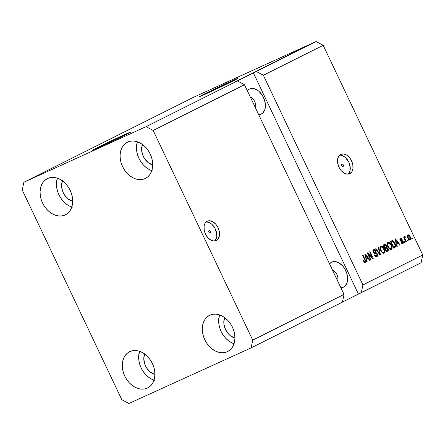 <?xml version="1.0" encoding="UTF-8"?>
<svg xmlns="http://www.w3.org/2000/svg" width="445" height="445" viewBox="0 0 445 445"><rect width="100%" height="100%" fill="white"/><g stroke="black" fill="none" stroke-linecap="round" stroke-linejoin="round"><path stroke-width="0.67" d="M210.229 232.996A1.329 0.879 -114.5 0 1 210.212 233.008A1.329 0.879 -114.5 0 1 208.866 232.179A1.329 0.879 -114.5 0 1 209.089 230.593L209.812 230.666L210.446 231.4L210.619 232.368L210.229 232.996L209.506 232.924L208.872 232.19L208.699 231.228L209.089 230.593A1.329 0.879 -114.5 0 1 209.111 230.582A1.329 0.879 -114.5 0 1 210.452 231.417A1.329 0.879 -114.5 0 1 210.229 232.996L210.229 232.996M216.331 240.489A10.647 7.042 -114.5 0 1 216.175 240.561A10.647 7.042 -114.5 0 1 205.412 233.903A10.647 7.042 -114.5 0 1 207.198 221.254L209.951 220.776L212.988 221.838L215.831 224.274L218.061 227.718L219.329 231.639L219.446 235.444L218.389 238.548L216.331 240.489L213.572 240.962L210.541 239.899L207.693 237.463L205.468 234.026L204.199 230.104L204.083 226.299L205.134 223.19L207.198 221.254A10.647 7.042 -114.5 0 1 207.353 221.176A10.647 7.042 -114.5 0 1 218.117 227.834A10.647 7.042 -114.5 0 1 216.331 240.489L216.014 240.634L216.331 240.489M343.067 166.48A1.329 0.879 -114.5 0 1 343.051 166.486A1.329 0.879 -114.5 0 1 341.704 165.657A1.329 0.879 -114.5 0 1 341.927 164.071L342.65 164.149L343.284 164.884L343.457 165.846L343.067 166.48L342.344 166.402L341.71 165.668L341.538 164.706L341.927 164.071A1.329 0.879 -114.5 0 1 341.944 164.066A1.329 0.879 -114.5 0 1 343.29 164.895A1.329 0.879 -114.5 0 1 343.067 166.48L343.067 166.48M349.826 173.639A10.647 7.042 -114.5 0 1 349.67 173.711A10.647 7.042 -114.5 0 1 338.906 167.053A10.647 7.042 -114.5 0 1 340.692 154.398L343.451 153.926L346.483 154.988L349.331 157.424L351.556 160.862L352.829 164.784L352.941 168.588L351.889 171.698L349.826 173.639L347.072 174.112L344.035 173.049L341.193 170.613L338.962 167.17L337.694 163.248L337.577 159.449L338.634 156.34L340.692 154.398A10.647 7.042 -114.5 0 1 340.848 154.326A10.647 7.042 -114.5 0 1 351.611 160.984A10.647 7.042 -114.5 0 1 349.826 173.639L349.514 173.778L349.826 173.639M99.864 147.05L106.194 143.668L124.166 135.397L98.823 147.523L92.226 150.354L96.871 147.835L124.01 134.907A21.299 0.395 154.6 0 1 130.658 132.082A21.299 0.395 154.6 0 1 119.488 137.778A21.299 0.395 154.6 0 1 98.823 147.523A21.299 0.395 154.6 0 1 92.176 150.354A21.299 0.395 154.6 0 1 103.34 144.653A21.299 0.395 154.6 0 1 124.01 134.907L130.608 132.076L125.963 134.596L108.152 142.723L100.186 146.911M206.914 93.439L213.244 90.062L231.216 81.791L205.874 93.917L199.277 96.749L203.921 94.229L231.061 81.302A21.299 0.395 154.6 0 1 237.708 78.47A21.299 0.395 154.6 0 1 226.538 84.172A21.299 0.395 154.6 0 1 205.874 93.917A21.299 0.395 154.6 0 1 199.227 96.743A21.299 0.395 154.6 0 1 210.39 91.047A21.299 0.395 154.6 0 1 231.061 81.302L237.658 78.47L233.013 80.99L217.649 87.943L207.237 93.3M237.035 78.91A21.299 0.395 -25.4 0 0 231.15 81.496L231.15 81.496A21.299 0.395 -25.4 0 0 199.989 96.498M129.984 132.515A21.299 0.395 -25.4 0 0 124.099 135.102L124.099 135.102A21.299 0.395 -25.4 0 0 92.938 150.104M261.26 114.081A13.845 9.15 -114.5 0 1 261.059 114.176A13.845 9.15 -114.5 0 1 258.723 114.727L260.848 114.265L262.745 113.041L264.808 109.692L265.426 105.115L264.508 99.992L262.194 95.113L258.829 91.219L256.915 89.834L252.971 88.455L249.384 89.072A13.845 9.15 -114.5 0 1 249.589 88.972A13.845 9.15 -114.5 0 1 263.579 97.627A13.845 9.15 -114.5 0 1 261.26 114.081M247.325 90.724A13.845 9.15 -114.5 0 1 249.384 89.072L247.325 90.724M343.468 287.209A13.845 9.15 -114.5 0 1 343.267 287.303A13.845 9.15 -114.5 0 1 340.931 287.859L343.056 287.398L344.953 286.168L347.017 282.825L347.634 278.242L346.716 273.124L344.402 268.246L342.822 266.132L339.123 262.967L335.18 261.582L331.592 262.2A13.845 9.15 -114.5 0 1 331.798 262.105A13.845 9.15 -114.5 0 1 345.787 270.76A13.845 9.15 -114.5 0 1 343.468 287.209M329.534 263.857A13.845 9.15 -114.5 0 1 331.592 262.2L329.534 263.857M145.064 178.579L147.595 176.999L149.692 174.779L151.278 172.004L152.296 168.777L152.696 165.229L152.474 161.485L151.634 157.702L150.204 154.014L148.246 150.571L145.832 147.501L143.056 144.92L140.019 142.934L136.849 141.616L133.656 141.015L130.574 141.154L127.709 142.027A20.236 15.18 63.4 0 1 150.082 153.759A20.236 15.18 63.4 0 1 145.448 178.395A20.236 15.18 63.4 0 1 145.064 178.579A20.236 15.18 63.4 0 1 122.692 166.847A20.236 15.18 63.4 0 1 127.326 142.211A20.236 15.18 63.4 0 1 127.709 142.027L125.178 143.607L123.081 145.827L121.496 148.602L120.478 151.828L120.078 155.377L120.3 159.121L121.14 162.903L122.57 166.591L124.528 170.035L126.942 173.105L129.718 175.686L132.749 177.672L135.925 178.99L139.113 179.591L142.2 179.452L145.064 178.579M227.273 351.706L229.804 350.132L231.901 347.912L233.486 345.136L234.504 341.91L234.904 338.356L234.682 334.618L233.842 330.83L232.412 327.147L230.454 323.699L228.04 320.628L225.265 318.053L222.227 316.067L219.057 314.743L215.864 314.142L212.782 314.281L209.918 315.16A20.236 15.18 63.4 0 1 232.29 326.891A20.236 15.18 63.4 0 1 227.656 351.528A20.236 15.18 63.4 0 1 227.273 351.706A20.236 15.18 63.4 0 1 204.9 339.974A20.236 15.18 63.4 0 1 209.534 315.344A20.236 15.18 63.4 0 1 209.918 315.16L207.387 316.734L205.29 318.954L203.704 321.729L202.686 324.956L202.286 328.51L202.508 332.248L203.348 336.036L204.778 339.724L206.736 343.167L209.15 346.238L211.926 348.813L214.957 350.805L218.133 352.123L221.321 352.724L224.408 352.585L227.273 351.706M147.267 388.112L149.798 386.538L151.895 384.313L153.486 381.537L154.498 378.317L154.905 374.762L154.676 371.024L153.837 367.236L152.412 363.548L150.449 360.105L148.035 357.035L145.259 354.459L142.228 352.468L139.051 351.149L135.864 350.549L132.777 350.688L129.912 351.561A20.236 15.18 63.4 0 1 152.29 363.298A20.236 15.18 63.4 0 1 147.651 387.929A20.236 15.18 63.4 0 1 147.267 388.112A20.236 15.18 63.4 0 1 124.895 376.381A20.236 15.18 63.4 0 1 129.534 351.745A20.236 15.18 63.4 0 1 129.912 351.561L127.387 353.141L125.284 355.36L123.699 358.136L122.687 361.362L122.28 364.917L122.503 368.655L123.343 372.443L124.772 376.125L126.73 379.568L129.145 382.639L131.92 385.22L134.957 387.206L138.128 388.53L141.321 389.13L144.408 388.991L147.267 388.112M65.059 214.985L67.59 213.405L69.687 211.186L71.278 208.41L72.29 205.184L72.696 201.635L72.468 197.892L71.628 194.109L70.204 190.421L68.241 186.978L65.827 183.907L63.051 181.326L60.019 179.341L56.843 178.022L53.656 177.416L50.569 177.561L47.704 178.434A20.236 15.18 63.4 0 1 70.082 190.165A20.236 15.18 63.4 0 1 65.443 214.802A20.236 15.18 63.4 0 1 65.059 214.985A20.236 15.18 63.4 0 1 42.687 203.254A20.236 15.18 63.4 0 1 47.326 178.617A20.236 15.18 63.4 0 1 47.704 178.434L45.179 180.014L43.076 182.233L41.491 185.009L40.478 188.235L40.072 191.784L40.295 195.527L41.135 199.31L42.564 202.998L44.522 206.441L46.936 209.512L49.712 212.093L52.749 214.078L55.92 215.397L59.113 215.997L62.2 215.858L65.059 214.985M402.347 241.524L401.713 240.884L400.784 240.806L401.969 240.472L402.892 240.929L403.487 242.341L403.098 243.476L402.058 243.626L401.056 242.575L401.473 242.258L402.464 242.937L402.931 242.124L402.514 241.44L400.984 241.318L400.261 240.706L399.888 239.532L400.472 238.542L401.362 238.531L402.18 239.416L401.763 239.733L401.312 239.232L400.723 239.288L400.444 239.811L400.767 240.406L401.512 240.478L400.528 240.116L400.817 239.232L401.763 239.733L402.18 239.416L400.472 238.542L400.116 240.445L402.831 241.83L402.597 242.887L401.473 242.258L401.056 242.575L402.897 243.604L403.231 241.479L401.512 240.478L400.784 240.806L402.503 241.813M337.916 280L337.811 277.179L337.916 280M336.987 274.576L337.811 277.179L336.987 274.576L335.491 272.301L336.987 274.576M333.377 270.432L335.491 272.301L333.377 270.432M255.708 106.872L255.602 104.047L255.708 106.872M254.779 101.449L255.602 104.047L254.779 101.449L253.283 99.168L254.779 101.449M251.169 97.299L253.283 99.168L251.169 97.299M344.035 294.401L244.472 84.722L153.163 130.446L252.727 340.125L344.035 294.401L252.727 340.125L251.102 347.879L342.411 302.155L344.035 294.401L244.472 84.722L237.369 80.934L146.06 126.658L153.163 130.446L244.472 84.722L237.369 80.934L234.459 82.258L316.084 41.519L193.898 97.121L23.874 182.261L146.06 126.658L256.259 71.473L263.362 75.261L362.925 284.939L422.75 254.985L323.187 45.301L263.362 75.261L323.187 45.301L316.084 41.519L256.259 71.473L263.362 75.261L362.925 284.939L361.301 292.699L342.444 302.01L358.392 294.023L253.35 72.796L358.392 294.023L421.126 262.739L361.301 292.699L362.925 284.939L422.75 254.985L421.126 262.739L422.75 254.985L323.187 45.301L316.084 41.519L193.898 97.121L23.874 182.261L146.06 126.658L153.163 130.446L252.727 340.125L251.102 347.879L128.917 403.482L121.813 399.699L22.25 190.015L23.874 182.261L22.25 190.015L121.813 399.699L128.917 403.482L251.102 347.879L342.411 302.155L344.035 294.401M368.36 254.156L370.907 259.513L370.451 259.741L367.253 253.01L367.742 252.766L372.148 257.204L369.6 251.837L370.056 251.609L373.255 258.339L372.765 258.584L368.36 254.156L372.765 258.584L373.255 258.339L370.056 251.609L369.6 251.837L372.148 257.204L367.742 252.766L367.253 253.01L370.451 259.741L370.907 259.513L370.44 259.724L370.907 259.513L368.36 254.156L367.898 254.368L368.36 254.156M377.405 253.945L377.688 255.597L376.943 256.598L375.574 256.509L374.506 255.285L374.807 254.746L375.652 255.736L376.503 255.836L377.071 255.313L377.06 254.451L376.37 253.539L374.423 253.428L373.594 252.866L372.96 251.631L372.993 250.351L373.861 249.628L375.129 250.012L375.892 251.063L375.48 251.381L374.773 250.535L373.972 250.513L373.477 251.275L373.739 252.182L374.351 252.704L376.37 252.793L377.405 253.945L375.958 252.677L374.117 252.615L373.65 252.004L373.972 250.513L373.244 250.841L373.972 250.513L375.48 251.381L375.892 251.063C375.224 249.817 374.451 249.372 373.583 249.734C372.821 250.168 372.688 250.997 373.183 252.215L376.954 254.195L376.609 255.792L374.807 254.746L374.39 255.063C375.124 256.465 375.975 256.976 376.943 256.598L376.943 256.598C377.772 256.136 377.922 255.252 377.405 253.945L376.937 254.156L377.405 253.945M378.662 247.298L380.469 254.724L379.997 254.963L375.48 248.889L375.953 248.655L379.835 254.067L378.189 247.537L378.662 247.298L378.189 247.537L379.835 254.067L375.953 248.655L375.48 248.889L379.997 254.963L380.469 254.724L379.986 254.946L380.469 254.724L378.662 247.298M383.974 253.077L382.633 252.988L381.304 251.748L380.119 249.311L379.885 247.704L380.325 246.447L381.126 246.046L382.166 246.33L383.223 247.325L384.73 250.746L384.58 252.448L383.974 253.077L384.78 251.403L384.08 248.761C383.184 246.786 382.055 245.924 380.697 246.168C379.646 247.142 379.624 248.61 380.631 250.591L382.172 252.677L383.974 253.077M391.3 249.411L389.959 249.322L388.635 248.076L387.45 245.646L387.211 244.032L387.506 242.97L388.452 242.375L389.497 242.659L390.554 243.654L392.062 247.075L391.906 248.777L391.3 249.411L392.106 247.732L391.411 245.089C390.515 243.115 389.386 242.252 388.023 242.503C386.972 243.471 386.95 244.945 387.957 246.919L389.497 249.005L391.3 249.411M396.745 244.088L397.318 246.291L396.84 246.53L395.049 239.087L395.499 238.865L400.105 244.895L399.627 245.134L398.286 243.315L396.745 244.088L398.286 243.315L399.627 245.134L400.105 244.895L395.499 238.865L395.049 239.087L396.84 246.53L397.318 246.291L396.834 246.508L397.318 246.291L396.745 244.088L396.3 244.288L396.745 244.088M412.014 237.741L412.471 238.704L412.009 238.932L411.553 237.969L412.014 237.741L411.553 237.969L412.009 238.932L412.471 238.704L412.003 238.915L412.471 238.704L412.014 237.741M410.195 236.746L410.752 239.054L410.334 239.866L409.534 240.011L407.982 238.47L407.225 235.755L407.642 234.966L408.432 234.815L410.195 236.746C409.561 235.322 408.76 234.699 407.781 234.877C407.036 235.572 407.025 236.618 407.759 238.031C408.388 239.488 409.2 240.128 410.19 239.95C410.946 239.243 410.946 238.175 410.195 236.746L409.728 236.963L410.195 236.746M407.776 239.861L408.232 240.823L407.776 241.051L407.32 240.089L407.776 239.861L407.32 240.089L407.776 241.051L408.232 240.823L407.765 241.034L408.232 240.823L407.776 239.861M405.195 239.204L406.402 241.741L405.94 241.969L403.615 237.074L404.077 236.846L404.444 237.624L404.483 236.556L405.134 236.529L405.289 237.319L404.75 237.808L405.195 239.204L404.8 238.158L405.289 237.319L405.134 236.529L404.577 236.484L404.444 237.624L404.077 236.846L403.615 237.074L405.94 241.969L406.402 241.741L405.935 241.952L406.402 241.741L405.195 239.204L404.728 239.416L405.195 239.204M404.627 241.44L405.084 242.397L404.627 242.631L404.171 241.668L404.627 241.44L404.171 241.668L404.627 242.631L405.084 242.397L404.616 242.614L405.084 242.397L404.627 241.44M394.938 243.27L395.638 246.658L393.575 248.16L390.382 241.429L392.384 240.578L393.847 241.502L394.938 243.27L392.384 240.578L390.382 241.429L393.575 248.16L394.876 247.509C395.944 246.636 395.961 245.223 394.938 243.27L394.47 243.482L394.938 243.27M388.001 248.505L388.268 250.529L386.249 251.831L383.05 245.1L384.658 244.316L385.481 244.4L386.527 245.712L386.61 247.159L388.001 248.505L386.61 247.159L386.432 245.501C385.832 244.411 385.164 244.049 384.419 244.416L383.05 245.1L386.249 251.831L387.606 251.152C388.452 250.713 388.585 249.834 388.001 248.505L387.534 248.722L388.001 248.505M366.58 259.196L367.147 261.399L366.669 261.638L364.883 254.195L365.328 253.973L369.934 260.002L369.456 260.242L368.115 258.423L366.58 259.196L368.115 258.423L369.456 260.242L369.934 260.002L365.328 253.973L364.883 254.195L366.669 261.638L367.147 261.399L366.669 261.615L367.147 261.399L366.58 259.196L366.135 259.396L366.58 259.196M365.262 262.45L364.344 262.322L363.309 260.831L363.726 260.514L364.744 261.693L365.145 261.037L362.558 255.363L363.014 255.13L365.523 260.492L365.745 261.688L365.262 262.45C365.901 261.849 365.879 260.931 365.184 259.702L363.014 255.13L362.558 255.363L365.123 260.915L364.889 261.66L363.726 260.514L363.309 260.831L364.344 262.322L365.223 262.467M265.498 66.533L271.901 63.513L265.498 66.533M275.522 61.633L270.31 64.069C269.559 64.447 269.598 64.453 270.427 64.074L275.616 61.655C276.428 61.243 276.401 61.238 275.522 61.633L275.522 61.633C276.401 61.238 276.428 61.243 275.616 61.655M275.411 61.521L279.115 59.897L275.411 61.521M277.419 60.509L282.97 57.967L276.829 60.826M284.75 56.843L290.502 54.19L284.155 57.16M294.824 51.959L298.745 50.068L294.824 51.959M310.326 44.233L311.055 43.905L310.326 44.233M304.97 46.781L304.541 47.009M306.093 46.352L306.822 46.024L306.099 46.375M303.123 47.787L300.887 48.828L303.123 47.787M303.001 47.904L303.729 47.571L303.001 47.904M301.454 48.661L297.26 50.652L301.565 48.655C302.211 48.333 302.172 48.333 301.454 48.661L301.454 48.661C302.172 48.333 302.211 48.333 301.565 48.655M293.522 52.682L287.131 55.653L294.184 52.332M284.233 57.21L286.252 56.326C287.092 55.903 287.042 55.903 286.091 56.337L284.255 57.194M264.658 67.067L268.58 65.176L264.658 67.067M263.93 67.507L259.307 69.581L264.302 67.306M308.802 45.034L309.231 44.806M305.27 46.697L308.507 45.151L305.487 46.541M294.379 52.154L292.554 52.961L294.379 52.154M293.227 52.771L288.182 55.152L292.871 52.983M284.917 56.843L289.372 54.735M286.252 56.326C287.092 55.903 287.042 55.903 286.091 56.337M283.287 57.639L283.587 57.522M285.634 56.565L286.046 56.398M277.585 60.509L282.447 58.195L278.019 60.236M282.497 58.206L282.041 58.406M270.31 64.069L270.31 64.069C269.559 64.447 269.598 64.453 270.427 64.074M264.213 67.262L262.383 68.068L264.213 67.262M289.823 54.54L285.345 56.571M407.481 235.116L408.399 235.533L407.364 235.121M407.097 236.289L408.104 235.583L407.798 236.545L408.288 237.953L409.161 239.121L409.873 239.243L409.144 239.577L409.873 239.243L408.215 237.797L407.748 238.008L408.215 237.797L408.104 235.583L409.762 237.024L410.045 239.099L409.762 240.044M409.734 240.083L410.04 238.943M410.045 239.099L410.017 237.641L409.044 235.906L408.321 235.527L407.203 236.061M403.982 237.836L404.444 237.624L403.982 237.836M403.849 236.818L405.134 236.529L404.405 236.862L404.55 237.563L404.26 236.807M404.444 237.613L404.939 237.385L404.444 237.613M404.21 237.713L404.077 238.492M404.255 238.409L404.8 238.158L404.255 238.409M404.027 238.025L404.177 237.736M401.59 243.287L402.597 242.887L401.59 243.287M401.084 239.221L400.166 238.759L401.04 239.171M401.702 239.633L402.18 239.416L401.702 239.633M399.766 239.866L400.817 239.232L399.894 239.694M400.066 240.328L400.528 240.116L400.066 240.328M400.272 240.723L400.867 240.45L400.272 240.723M402.758 241.696L403.231 241.479L402.758 241.696M402.77 242.77L402.469 243.715M402.369 243.81L402.764 242.681M402.675 243.409L402.753 243.131M397.48 242.742L398.014 243.437L397.48 242.742M399.616 245.117L400.105 244.895L399.616 245.117M397.557 243.643L396.3 244.277L397.557 243.643M396.523 243.226L396.005 241.057L395.572 241.257L396.005 241.057L395.605 239.677L395.232 239.849L395.605 239.677L397.763 242.603L396.095 243.421L397.763 242.603L395.605 239.677L396.523 243.226M390.894 241.14L392.384 240.578L391.656 240.912L392.735 241.435L394.476 243.487L395.082 245.223L394.448 246.753L393.664 247.147L391.211 241.985L390.743 242.197L391.416 241.858M394.988 246.302L394.148 247.843L394.815 247.225L394.988 246.269M392.779 241.474L391.261 240.984M393.196 247.359L393.664 247.147L393.196 247.359M391.945 241.752L390.743 242.191L391.211 241.985L393.664 247.147L394.915 246.402L395.104 245.356L394.125 242.814L392.74 241.435M391.984 241.602L391.261 241.93M389.175 243.293L387.728 242.709L389.125 243.248M389.503 249.005L390.921 248.627C389.915 248.805 389.08 248.165 388.418 246.702L387.951 246.914L388.418 246.702C387.612 245.184 387.606 244.044 388.402 243.287L390.026 243.871L390.944 245.295L391.411 245.089L390.944 245.301C391.706 246.78 391.7 247.887 390.921 248.627L389.28 248.922M391.416 248.049L392.106 247.732L391.416 248.049M390.755 249.628L391.383 248.065L390.571 249.74M387.962 242.709L387.506 242.753M388.402 243.287L387.673 243.615L388.402 243.287L387.795 244.717L388.418 246.702L389.531 248.282L390.921 248.627L391.522 247.231L390.944 245.295L389.631 243.51L388.402 243.287M383.991 244.628L385.203 245.089M384.146 245.501L383.412 245.857L384.636 245.278L383.418 245.868L383.885 245.657L384.842 247.665L385.976 247.064L386.21 246.463L386.026 245.84L386.065 246.975L384.374 247.882L384.842 247.665L383.885 245.657L384.636 245.278L386.026 245.84L386.432 245.501L385.96 245.712L385.153 245.095L384.074 245.534M385.976 247.064L385.882 247.492L386.61 247.159L385.882 247.492L386.622 247.876L385.42 248.321M387.634 250.068L386.877 251.481L387.539 250.858L387.573 249.678M386.677 247.932L385.882 247.492L385.976 246.914M385.287 245.184L383.929 244.644M384.741 248.655L385.331 248.36L384.741 248.655M384.636 245.278L384.029 245.551M386.06 248.032L385.214 248.455L386.332 250.813L385.214 248.455L384.747 248.666L386.138 247.993L385.331 248.36L386.06 248.032L387.545 248.744L387.645 250.051L385.865 251.024L387.756 249.784L387.406 248.482L386.622 247.876M381.849 246.958L380.397 246.38L381.793 246.919M382.177 252.677L383.596 252.293C382.583 252.476 381.749 251.831 381.092 250.368L380.625 250.585L381.092 250.368C380.286 248.855 380.275 247.715 381.07 246.958L382.7 247.542L383.612 248.966L384.08 248.761L383.618 248.972C384.38 250.446 384.374 251.559 383.596 252.293L381.949 252.593M384.085 251.72L384.78 251.403L384.085 251.72M383.429 253.3L384.052 251.731L383.245 253.411M380.636 246.38L380.175 246.419M381.07 246.958L380.347 247.287L381.07 246.958L380.469 248.388L381.092 250.368L382.205 251.948L383.596 252.293L384.174 251.358L383.724 249.2L382.505 247.342L381.07 246.958M378.751 253.283L379.157 253.094L378.751 253.283M379.463 254.24L379.835 254.067L379.463 254.24M375.146 256.164L376.609 255.792L374.924 256.07M373.294 249.929L374.49 250.424M375.419 251.28L375.892 251.063L375.419 251.28M373.972 250.513L372.882 251.158M373.183 252.215L373.65 252.004L373.183 252.215M373.589 252.855L374.117 252.615L373.589 252.855M373.388 252.944L375.958 252.677L375.23 253.005L376.125 253.466M376.987 255.469L376.514 256.737M376.47 256.771L376.948 255.119M376.398 253.789L375.435 253.049L373.739 253.055M373.622 250.746L374.045 250.863M374.696 250.646L373.138 249.957M367.553 253.639L368.154 254.251L367.553 253.639M371.625 257.438L372.148 257.204L371.625 257.438M371.887 257.321L372.231 258.05L371.887 257.321M372.749 258.567L373.255 258.339L372.749 258.567M367.309 257.85L367.843 258.545L367.309 257.85M369.445 260.225L369.934 260.002L369.445 260.225M367.392 258.751L366.129 259.385L367.392 258.751M366.352 258.334L365.84 256.164L365.401 256.365L365.84 256.164L365.44 254.785L365.067 254.957L365.44 254.785L367.592 257.711L365.924 258.528L367.592 257.711L365.44 254.785L366.352 258.334M364.043 262.022L364.878 261.666M364.889 261.66L364.166 261.994L364.394 261.248M364.722 259.913L365.184 259.702L364.722 259.913M364.767 262.617L365.006 261.582L364.833 262.539M72.296 207.198L69.12 205.879L66.088 203.893L63.307 201.312L60.893 198.242L58.935 194.799L57.511 191.111L56.671 187.328L56.443 183.585L57.344 178.178A20.236 15.18 -116.6 0 0 71.795 207.042M62.422 180.854A13.845 10.385 63.4 0 0 72.696 201.374L68.191 199.032L64.642 195.171L63.301 192.813L62.322 190.288L61.594 185.142L62.567 180.503M154.504 380.33L151.328 379.007L148.296 377.021L145.515 374.445L143.101 371.375L141.143 367.926L139.719 364.244L138.873 360.456L138.651 356.718L139.552 351.311A20.236 15.18 -116.6 0 0 154.003 380.169M144.631 353.981A13.845 10.385 63.4 0 0 154.905 374.501L150.399 372.165L146.85 368.299L145.509 365.94L144.53 363.42L143.802 358.27L144.775 353.636M234.504 343.924L231.333 342.606L228.296 340.614L225.52 338.039L223.106 334.968L221.148 331.525L219.719 327.837L218.879 324.049L218.656 320.311L219.552 314.904A20.236 15.18 -116.6 0 0 234.009 343.762M224.636 317.574A13.845 10.385 63.4 0 0 234.91 338.094L230.404 335.758L228.502 333.995L225.515 329.539L223.957 324.422L223.807 321.863L224.775 317.229M152.296 170.791L149.125 169.473L146.088 167.487L143.312 164.906L140.898 161.835L138.94 158.392L137.511 154.704L136.671 150.922L136.448 147.178L137.349 141.771A20.236 15.18 -116.6 0 0 151.801 170.635M142.428 144.447A13.845 10.385 63.4 0 0 152.702 164.967L148.196 162.631L144.642 158.765L143.307 156.406L141.749 151.294L141.599 148.736L142.567 144.097M128.711 133.049L94.785 149.131M235.761 79.438L201.835 95.525M348.207 174.095L348.185 174.112A10.647 7.042 65.5 0 0 348.902 162.358A10.647 7.042 65.5 0 0 339.574 155.183M349.125 172.955L350.182 169.845L350.271 167.999L348.797 162.125L345.198 157.308L342.199 155.528L340.686 155.183M214.707 240.945L214.685 240.962A10.647 7.042 65.5 0 0 215.408 229.214A10.647 7.042 65.5 0 0 206.074 222.033M215.63 239.805L216.682 236.701L216.771 234.849L215.297 228.975L214.284 227.156L211.698 224.163L210.224 223.095L207.186 222.033"/></g></svg>
